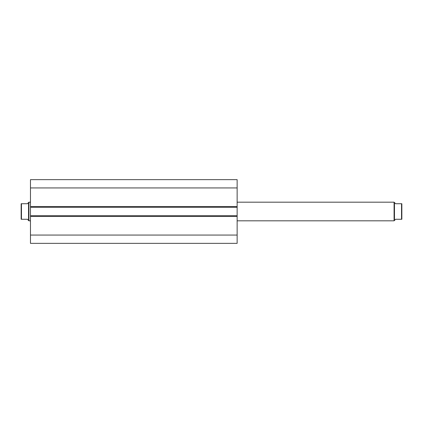 <?xml version="1.0" encoding="UTF-8"?>
<svg xmlns="http://www.w3.org/2000/svg" width="423" height="423" viewBox="0 0 423 423"><rect width="100%" height="100%" fill="white"/><g stroke="black" fill="none" stroke-linecap="round" stroke-linejoin="round"><path stroke-width="0.63" d="M30.472 206.53L30.472 179.648L237.139 179.648L237.139 207.307L30.472 207.307L30.472 206.53L237.139 206.53M237.139 215.693L237.139 216.47L30.472 216.47L30.472 215.693L237.139 215.693L237.139 207.307M237.139 216.47L237.139 243.352L30.472 243.352L30.472 216.47M30.472 215.693L30.472 207.307M30.472 187.934L237.139 187.934M237.139 235.066L30.472 235.066M394.469 220.436L394.469 202.564L394.083 202.178L394.083 220.822L395.632 219.267L401.85 219.267L401.538 219.267L401.538 203.733L395.632 203.733L394.469 202.564M237.139 220.822L394.083 220.822M237.139 202.178L394.083 202.178M28.531 202.564L27.368 203.733L21.15 203.733L21.462 203.733L21.462 219.267L21.15 219.267L27.368 219.267L28.531 220.436L28.531 202.564L28.917 202.178L30.472 202.178M28.531 220.436L28.917 220.822L28.917 202.178M30.472 220.822L28.917 220.822M21.15 216.164L21.15 206.836M21.15 219.267L21.15 203.733M401.538 203.733L401.85 203.733L401.538 203.733M401.85 219.267L401.85 203.733"/></g></svg>
